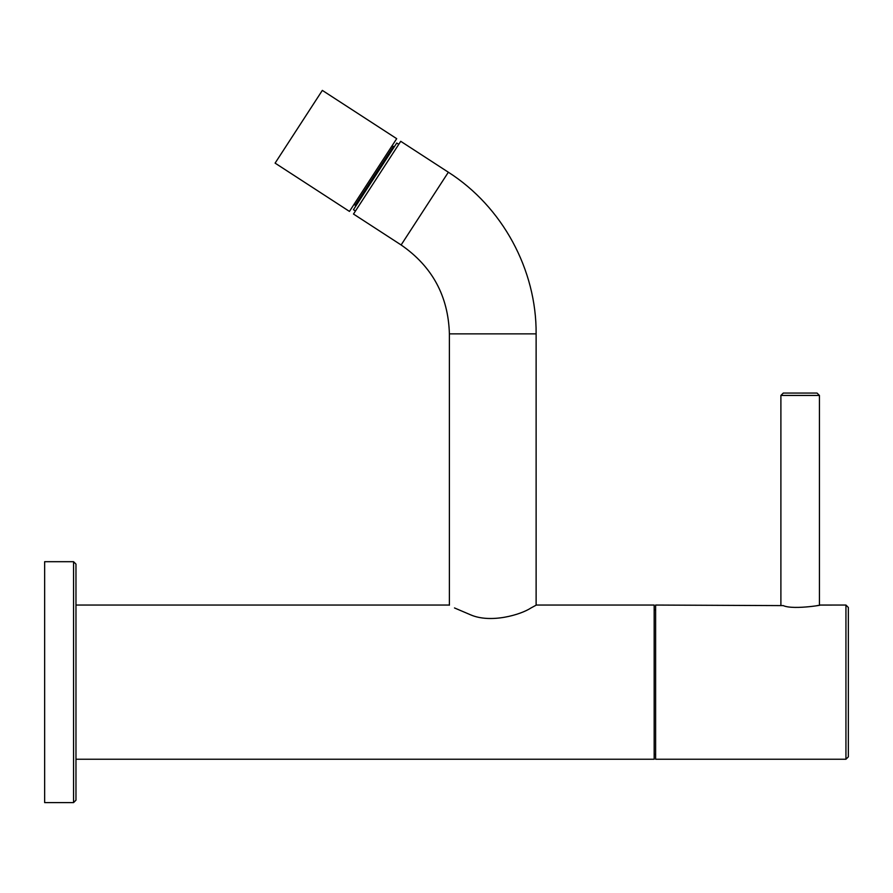 <?xml version="1.0" encoding="UTF-8"?>
<svg xmlns="http://www.w3.org/2000/svg" width="893" height="893" viewBox="0 0 893 893"><rect width="100%" height="100%" fill="white"/><g stroke="black" fill="none" stroke-linecap="round" stroke-linejoin="round"><path stroke-width="1.34" d="M817.084 605.61C830.055 603.579 794.078 610.533 783.25 605.61L655.618 605.052L655.618 759.24L845.939 759.24L848.35 756.84L848.35 607.463L845.939 605.052L845.939 759.24M814.963 393.054L783.306 393.054L817.028 393.054L819.439 395.454L780.895 395.454L783.306 393.054M454.492 607.943L470.466 614.775C490.77 623.66 520.798 614.741 531.022 607.943L536.358 605.052L654.167 605.052L654.167 759.24L75.972 759.24L75.972 785.751M353.494 214.041L400.734 141.306L448.353 172.226L401.124 244.961L353.494 214.041M398.769 144.331L396.749 143.025L394.092 147.099L353.449 209.699L355.47 211.005M394.092 147.099L394.65 146.251L393.311 146.541L355.258 205.133L355.548 206.462M316.301 99.681L281.139 153.83M393.802 143.126L349.453 211.418L275.1 163.129L322.34 90.394L396.693 138.672L393.802 143.126M73.561 802.606L73.561 561.697L44.65 561.697L44.65 802.606L73.561 802.606L75.972 800.195L75.972 564.097L75.972 605.052L449.146 605.052M449.391 605.197L449.391 333.87L536.124 333.87C536.626 269.731 502.424 206.741 448.353 172.226M819.439 395.454L819.439 605.063L845.939 605.052M654.167 609.874L655.618 609.874M654.167 754.429L655.618 754.429M780.895 605.063L780.895 395.454M449.391 333.87C448.308 296.085 432.223 266.449 401.124 244.961M536.124 605.197L536.124 333.87M392.105 145.749L393.311 146.541M354.052 204.341L355.258 205.133M73.561 561.697L75.972 564.097"/></g></svg>
